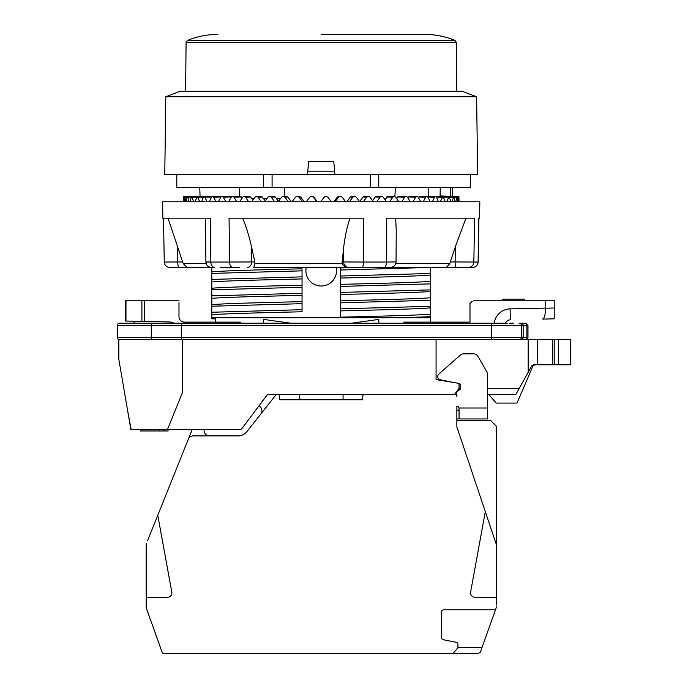 <?xml version="1.0" encoding="UTF-8"?>
<svg xmlns="http://www.w3.org/2000/svg" width="688" height="688" viewBox="0 0 688 688"><rect width="100%" height="100%" fill="white"/><g stroke="black" fill="none" stroke-linecap="round" stroke-linejoin="round"><path stroke-width="1.03" d="M130.608 427.902L128.028 412.92L131.133 429.329M182.268 339.623L118.818 339.623L118.818 359.317L130.849 429.329L240.25 429.329A2.184 2.184 0 0 0 242.004 428.452L267.598 394.327L454.673 394.327L459.051 388.307L459.051 383.388L436.072 379.552L436.072 339.623L182.268 339.623L182.268 393.037L167.528 429.329M192.115 429.751L174.614 429.329M168.044 429.329L168.044 430.972L140.696 430.972L140.696 429.329M159.315 429.329L159.315 430.972M163.976 429.329L163.976 430.972M528.186 372.277L528.186 339.623L570.636 339.623L570.636 364.786L533.63 364.786L531.721 365.913L515.94 394.327L487.491 394.327L487.491 418.94L456.858 418.94M456.858 396.512L456.858 394.327L454.673 394.327A2.184 2.184 0 0 1 456.858 396.512L456.858 392.504A2.184 2.184 0 0 1 458.174 390.492L459.378 389.976A2.184 2.184 0 0 0 460.693 387.963L460.693 385.719A2.184 2.184 0 0 0 459.051 383.603M290.233 394.327L267.598 394.327M528.186 339.623L436.072 339.623M540.003 339.623L540.501 339.623L540.003 339.623M542.634 339.623L540.501 339.623M280.67 339.623L281.822 339.623M133.137 321.193L134.745 323.214L119.248 323.214L129.619 323.214M133.154 321.193L134.745 323.214M241.264 323.214L240.172 322.122L184.453 322.122A5.47 5.47 0 0 1 178.983 316.652L178.983 302.694M472.174 301.335L469.99 303.52L469.99 322.122L404.467 322.122L403.374 323.214M473.267 300.243L545.472 300.243L545.472 308.215L554.227 308.026L554.227 318.836L542.583 319.094C544.423 318.527 545.395 314.906 545.472 308.215M125.973 300.243L125.973 321.038L125.379 321.029L125.379 300.243L144.6 300.243L144.6 321.434L170.598 321.984L174.442 323.214M144.6 300.243L178.983 300.243M436.072 322.122L469.99 322.122L469.99 303.52L471.082 302.436M519.277 388.307L487.491 388.307M460.668 388.307L459.051 388.307M550.684 364.786L549.85 364.786M484.438 300.243L502.808 300.243L502.808 299.142L524.686 299.142L524.686 300.243L554.227 300.243L554.227 308.026M545.472 319.034L542.583 319.094M554.227 339.623L554.227 364.786M489.684 394.327L489.684 395.574L496.246 403.073L517.032 403.073L532.873 366.111L534.886 364.786M505.405 323.214A5.47 5.47 0 0 1 510.341 319.817L510.1 308.878L545.472 308.086M491.731 323.214L181.727 323.214M513.747 323.214L509.146 323.214M119.248 339.623A2.184 1.883 -90 0 1 117.364 337.438L117.364 325.398A2.184 1.883 -90 0 1 119.248 323.214L507.185 323.214M525.787 339.623L527.971 337.438L526.888 337.438L526.888 325.398A2.184 2.159 90 0 0 524.738 323.214L520.997 323.214L525.787 323.214L527.971 325.398L521.409 325.398L521.409 337.438L117.364 337.438M117.364 325.398L521.409 325.398A2.184 2.184 0 0 0 519.216 323.214L520.997 323.214A2.184 2.159 90 0 1 523.155 325.398L523.155 337.438L521.409 337.438A2.184 2.184 0 0 1 519.216 339.623A2.184 2.184 0 0 0 521.409 337.438A2.184 2.184 0 0 1 519.216 339.623M125.973 321.038L144.6 321.434M184.453 322.122A5.47 5.47 0 0 1 178.983 316.652A5.47 5.47 0 0 0 184.453 322.122M299.323 394.327L299.323 399.797M343.088 399.797L343.088 394.327M456.858 410.186L459.051 410.16L459.051 418.794L459.008 408.001A2.184 2.184 0 0 0 456.858 406.238L456.858 408.543M456.858 420.583L490.776 420.583L496.246 426.053L496.246 544.199L456.858 426.904L456.858 406.238M496.246 544.199L496.246 605.044M146.166 606.704L146.166 597.261L146.166 606.704A5.47 5.47 0 0 0 146.484 608.545L155.737 634.456M147.567 540.708L192.279 429.329M481.987 647.58L457.959 647.58L457.959 644.45A2.184 2.184 0 0 0 456.196 642.308L443.304 639.728A2.184 2.184 0 0 1 441.541 637.587L441.541 612.028A2.184 2.184 0 0 1 443.734 609.843L495.463 609.843L495.928 608.545L480.353 652.147L478.289 653.6L164.122 653.6A2.184 2.184 0 0 1 162.058 652.147L146.484 608.545M364.967 394.327A2.184 2.184 0 0 0 362.774 396.512L362.774 399.797L279.638 399.797L279.638 396.512A2.184 2.184 0 0 0 277.445 394.327M459.008 408.001L487.491 408.001L487.491 374.444A5.47 5.47 0 0 0 486.769 371.726L478.126 356.599A5.47 5.47 0 0 0 473.378 353.847L463.85 353.847A5.47 5.47 0 0 0 460.229 355.214L438.824 374.1A3.285 3.285 0 0 0 440.346 379.776L453.375 382.442M485.307 511.623L470.609 592.101A4.377 4.377 0 0 0 474.909 597.261L496.246 597.261M495.928 608.545A5.47 5.47 0 0 0 496.246 606.704M457.959 647.58L453.031 653.6M146.561 543.219A5.47 5.47 0 0 0 146.166 545.257L146.166 597.261L167.502 597.261A4.377 4.377 0 0 0 171.802 592.101L157.776 515.286M276.352 394.327L246.82 431.737A10.939 10.939 0 0 1 238.229 435.9L193.345 435.9A5.47 5.47 0 0 0 188.271 439.331M260.718 414.124A5.47 5.47 0 0 0 258.937 405.877M204.164 429.329A5.47 5.47 0 0 0 209.522 435.9M215.714 318.836L215.714 322.122L215.714 318.836L211.809 318.836L211.809 317.744L430.602 317.744L430.602 314.132C420.626 315.147 383.586 316.153 340.354 317.159L340.354 310.873C383.586 309.867 420.626 308.852 430.602 307.846L430.602 314.132M263.573 323.214L263.573 319.395L290.895 323.214A32.818 32.818 0 0 1 287.567 323.042M354.845 323.042A32.818 32.818 0 0 1 351.516 323.214L290.895 323.214M351.516 323.214L378.839 319.395L378.839 323.214M162.574 201.782L479.837 201.782L479.562 218.191L478.814 218.191L478.091 262.042L473.851 262.042L474.574 218.191L386.673 218.191L386.432 262.042L363.479 262.042L363.737 218.191L229.07 218.191L229.543 262.042L210.838 262.042L210.373 218.191L162.85 218.191L162.574 201.782M239.286 267.417L220.246 267.417M472.647 267.417L390.578 267.417L472.647 267.417A5.47 5.444 -90 0 0 478.091 262.042L478.169 262.042C477.79 265.301 475.967 267.099 472.699 267.417M168.044 218.191L183.249 263.676L186.973 267.228L188.409 267.417L169.764 267.417M188.4 267.417L214.665 267.417A5.47 3.827 -90 0 1 210.838 262.042C204.706 262.033 204.345 261.999 209.754 261.947M242.503 218.191C245.47 224.262 248.463 233.748 251.498 246.648L254.835 261.947L254.964 263.676L253.769 267.417L384.162 267.417L345.445 267.417L342.048 263.676L343.742 246.648C345.539 233.533 347.698 224.047 350.226 218.191M389.915 267.417L384.162 267.417A5.47 2.262 -90 0 0 386.432 262.042L395.058 261.947M395.772 263.676L449.763 263.676L455.361 246.648L465.957 218.191M395.634 218.191L396.236 229.809L396.047 261.982M182.673 261.947L164.32 262.042M468.554 267.417A5.47 5.298 -90 0 0 473.851 262.042L455.103 261.947L455.361 246.648M449.763 263.676L446.409 267.417M362.017 267.417A5.47 1.471 -90 0 0 363.479 262.042L341.97 261.947M254.835 261.947L229.543 262.042A5.47 3.182 -90 0 0 232.725 267.417M394.86 196.433L395.428 187.557M284.884 196.312L284.325 187.557M455.095 201.782L453.71 196.312L440.079 196.312L440.268 187.557M239.278 196.312L239.45 187.557M183.739 201.782L183.515 197.138L183.361 201.206M184.479 197.121L183.395 197.138M185.562 201.782L184.952 197.138L184.479 197.138L184.057 201.782M187.059 197.103L184.479 197.138M188.873 201.782L187.884 197.138L187.05 197.138L186.25 201.782M191.109 197.086L187.05 197.138M193.629 201.782L191.677 196.312L189.922 201.782M199.778 201.782L197.31 196.312L195.039 201.782M207.269 201.782L204.31 196.312L203.407 197.138L201.532 201.782M215.998 201.782L213.65 197.138L212.583 196.312L211.543 197.138L209.333 201.782M225.888 201.782L223.247 197.138L222.052 196.312L220.865 197.138L218.371 201.782M236.818 201.782L233.92 197.138L232.604 196.312L231.297 197.138L228.528 201.782M232.604 196.312L240.336 196.312L242.047 198.161M222.095 196.312L230.704 196.312L231.538 196.82M214.51 196.312L204.31 196.312M184.702 196.312L208.146 196.312M202.539 196.966L203.442 196.966M198.823 196.966L199.46 196.966M197.542 196.966L197.086 196.966L197.542 196.966M176.799 174.434L176.799 187.557L263.65 187.557L263.65 174.434M470.532 174.434L470.532 187.557L263.65 187.557M164.767 174.434L307.527 174.434L308.628 161.302L333.783 161.302L334.884 174.434L477.644 174.434L476.621 96.759L165.791 96.759L164.767 174.434M334.884 174.434L307.527 174.434M165.791 96.759L180.084 91.289L462.327 91.289L476.621 96.759M211.809 273.411L211.809 314.786C221.785 313.78 258.834 312.773 302.058 311.767L302.058 268.819C258.826 269.834 221.785 270.84 211.809 271.846L211.809 273.411L302.058 270.848L302.058 268.819M302.058 311.767L302.058 309.686L211.809 312.249M211.809 306.229L302.058 303.666L302.058 301.645C258.834 302.651 221.785 303.657 211.809 304.664M211.809 298.377C221.785 297.371 258.826 296.365 302.058 295.35L302.058 301.645M302.058 295.35L302.058 293.277L211.809 295.84M211.809 289.82L302.058 287.257L302.058 285.236C258.826 286.242 221.785 287.249 211.809 288.255M211.809 281.968C221.785 280.962 258.826 279.956 302.058 278.941L302.058 285.236M302.058 278.941L302.058 276.86L211.809 279.423M340.354 267.417L340.354 294.464C383.577 293.458 420.626 292.443 430.602 291.437L430.602 297.723C420.626 298.738 383.586 299.744 340.354 300.751L340.354 302.832L430.602 300.269L430.602 297.723M430.602 291.437L430.602 289.872L340.354 292.434L340.354 308.852L430.602 306.289L430.602 300.269M211.809 314.786L211.809 317.744M361.561 267.417L340.354 267.933L340.354 270.014L430.602 267.417M211.809 267.417L211.809 271.846M430.602 275.028L430.602 273.463L340.354 276.026L340.354 278.055C383.586 277.04 420.626 276.034 430.602 275.028L430.602 281.315C420.626 282.321 383.577 283.336 340.354 284.342L340.354 286.423L430.602 283.86L430.602 281.315M430.602 307.846L430.602 306.289M340.354 308.852L340.354 310.873L340.354 308.852M401.732 317.744L430.602 316.678M430.602 289.872L430.602 283.86M430.602 273.463L430.602 267.451M306.246 267.417A15.317 15.317 0 0 0 321.21 286.019A15.317 15.317 0 0 0 336.165 267.417M440.088 195.942L450.296 196.312L450.296 187.557M452.489 187.557L452.489 196.312L450.296 196.312M254.035 198.497L251.645 198.497L249.753 196.312L244.128 196.312L242.709 197.138L239.699 201.782M266.987 198.497L263.315 198.497L260.967 196.312L256.495 196.312L254.99 197.138L251.765 201.782M280.532 198.497L276.37 198.497M252.917 200.105L251.645 198.497M265.327 200.767L263.315 198.497M248.669 201.782L245.547 197.138L244.128 196.312M261.32 201.782L258.009 197.138L256.495 196.312M274.624 201.782L271.158 197.138L269.567 196.312L267.985 197.138L264.588 201.782M288.444 201.782L284.858 197.138L283.207 196.312L281.573 197.138L278.038 201.782M302.617 201.782L298.953 197.138L297.268 196.312L295.582 197.138L291.961 201.782M316.996 201.782L313.298 197.138L311.587 196.312L309.884 197.138L306.203 201.782M331.418 201.782L327.729 197.138L326.017 196.312L324.306 197.138L320.608 201.782M345.737 201.782L342.082 197.138L340.388 196.312L338.694 197.138L335.013 201.782M359.781 201.782L356.212 197.138L354.552 196.312L352.892 197.138L349.28 201.782M373.403 201.782L369.955 197.138L368.355 196.312L366.738 197.138L363.23 201.782M386.45 201.782L383.164 197.138L381.634 196.312L380.086 197.138L376.723 201.782M398.782 201.782L395.695 197.138L394.25 196.312L392.796 197.138L389.606 201.782M410.272 201.782L407.416 197.138L406.075 196.312L404.716 197.138L401.74 201.782M420.781 201.782L418.184 197.138L416.962 196.312L415.724 197.138L412.989 201.782M430.198 201.782L427.893 197.138L426.801 196.312L425.691 197.138L423.24 201.782M438.419 201.782L436.433 197.138L435.487 196.312L434.515 197.138L432.365 201.782M445.36 201.782L442.917 196.312L440.277 201.782M450.941 201.782L449.015 196.312L446.882 201.782M453.71 196.312L452.119 201.782M457.787 201.782L457.245 197.138L456.651 197.138L455.912 201.782M457.245 197.138L454.166 197.103M458.982 201.782L458.819 197.138L458.234 201.782M458.819 197.138L457.236 197.121M458.896 197.138L459.051 201.206M459.051 201.034L459.051 201.782M273.523 196.424L275.295 196.966L278.692 201.782M283.207 196.312L286.526 196.312L287.79 196.966L291.299 201.782M297.268 196.312L300.647 196.966L304.242 201.782M311.587 196.312L313.737 196.966L317.366 201.782M321.511 200.638L324.289 196.966L326.017 196.312M333.809 201.782L337.412 196.966L340.388 196.312M346.829 201.782L350.373 196.966L351.645 196.312L354.552 196.312M359.557 201.782L362.997 196.966L364.236 196.312L368.355 196.312M372.612 200.715L375.175 196.966L376.353 196.312L381.634 196.312M384.988 199.709L387.877 196.312L394.25 196.312M396.658 198.574L398.662 196.312L406.075 196.312M416.962 196.312L409.351 196.312L407.709 197.611M426.801 196.312L419.663 196.312L418.45 197.602M432.27 196.312L442.917 196.312M437.353 196.966L438.342 196.966M441.773 196.966L442.496 196.966M444.869 196.966L445.325 196.966M443.588 196.966L442.952 196.966L443.588 196.966M494.19 323.214A16.409 16.409 0 0 1 510.1 308.878M537.681 364.786L537.681 339.623M558.493 339.623L558.493 364.786M552.782 339.623L552.782 364.786M153.166 323.214A2.184 1.883 90 0 0 151.274 325.398L151.274 337.438A2.184 1.883 -90 0 0 153.166 339.623M181.615 323.214L181.615 339.623M491.628 323.214L491.628 339.623M524.738 339.623A2.184 2.159 -90 0 0 526.888 337.438L523.155 337.438A2.184 2.159 -90 0 1 520.997 339.623M141.909 300.243L141.909 321.382M254.964 263.676L342.048 263.676M183.249 263.676L206.194 263.676M178.76 267.417A5.47 0.946 -90 0 1 177.805 261.947L177.556 246.648M456.058 267.417A5.47 0.946 -90 0 1 455.103 261.947L450.236 261.947M348.799 267.417A5.47 5.143 -90 0 1 343.656 261.947L343.742 246.648M247.465 267.417A5.47 4.188 -90 0 0 251.662 261.947L251.498 246.648M233.92 197.138L241.342 196.966M223.247 197.138L231.409 196.966M213.65 197.138L220.951 197M205.222 197.138L211.594 197.026M198.075 197.138L203.45 197.052M192.27 197.138L196.596 197.069M272.087 187.557L272.087 174.434M370.325 174.434L370.325 187.557M378.761 174.434L378.761 187.557M186.087 42.398L187.446 40.403L454.974 40.403L456.325 42.398L186.087 42.398L185.605 91.289M307.803 171.149L334.609 171.149M245.547 197.138L250.767 197M258.009 197.138L262.24 197M271.158 197.138L275.295 196.966M284.858 197.138L287.79 196.966M298.953 197.138L300.647 196.966M313.298 197.138L313.737 196.966M338.694 197.138L337.412 196.966M352.892 197.138L350.373 196.966M366.738 197.138L362.997 196.966M380.086 197.138L375.175 196.966M392.796 197.138L386.759 196.966M404.716 197.138L397.621 196.966M415.724 197.138L408.147 196.974M425.691 197.138L418.76 197M434.515 197.138L427.824 197.017M442.1 197.138L436.39 197.043M448.361 197.138L443.683 197.06M453.229 197.138L449.625 197.078M128.028 412.929L128.837 417.599M130.686 428.366L130.944 429.888M527.971 337.438L527.971 325.398M430.602 317.744L430.602 322.122M478.891 218.191L478.169 262.042M163.52 218.191L164.243 262.042C164.621 265.301 166.444 267.099 169.712 267.417M205.445 218.191L205.918 262.008C206.271 265.284 208.094 267.09 211.388 267.417M396.047 261.973C395.703 265.276 393.88 267.09 390.578 267.417M187.454 196.312L200.053 196.312L199.769 187.557M222.069 196.312L212.583 196.312M202.986 196.312L191.677 196.312M195.702 196.312L183.447 196.312M456.325 42.398L456.806 91.289M321.21 34.4L424.53 34.4C435.065 34.417 445.213 36.421 454.974 40.403M187.446 40.403C197.198 36.421 207.346 34.417 217.881 34.4M269.567 196.312L274.073 196.312M428.762 196.312L428.762 187.557M435.487 196.312L426.397 196.312M437.852 196.312L449.015 196.312M443.278 196.312L456.952 196.312M445.79 196.312L458.715 196.312M446.942 196.312L458.965 196.312"/></g></svg>
